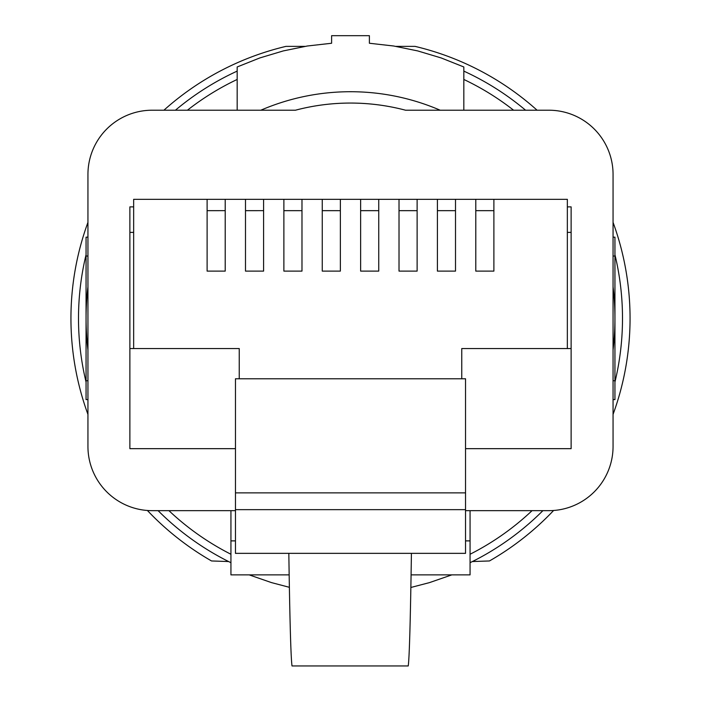 <?xml version="1.0" encoding="UTF-8"?>
<svg xmlns="http://www.w3.org/2000/svg" width="701" height="701" viewBox="0 0 701 701"><rect width="100%" height="100%" fill="white"/><g stroke="black" fill="none" stroke-linecap="round" stroke-linejoin="round"><path stroke-width="1.05" d="M283.879 271.112L283.879 199.329L301.982 199.329L301.982 271.112L283.879 271.112L301.982 271.112M283.879 210.668L301.982 210.668L283.879 210.659M322.258 210.668L340.362 210.668L322.258 210.659M322.258 271.112L322.258 199.329L340.362 199.329L340.362 271.112L322.258 271.112L340.362 271.112M245.49 271.112L245.49 199.329L263.594 199.329L263.594 271.112L245.49 271.112L263.594 271.112M245.49 210.659L263.594 210.659L245.49 210.668M207.11 271.112L207.11 199.329L225.214 199.329L225.214 271.112L207.11 271.112L225.214 271.112M207.11 210.659L225.214 210.659L207.11 210.668M360.638 210.668L378.742 210.668L360.638 210.659M360.638 271.112L360.638 199.329L378.742 199.329L378.742 271.112L360.638 271.112L378.742 271.112M455.51 271.112L437.406 271.112L455.51 271.112L455.51 199.329L437.406 199.329L437.406 271.112M437.406 210.668L455.51 210.668L437.406 210.659M437.406 199.329L417.121 199.329L417.121 271.112L399.018 271.112L417.121 271.112M399.018 210.668L417.121 210.668L399.018 210.659M417.121 199.329L399.018 199.329L399.018 271.112M475.786 210.668L493.89 210.668L475.786 210.659M475.786 271.112L475.786 199.329L493.89 199.329L493.89 271.112L475.786 271.112L493.89 271.112M239.243 348.555L239.243 378.777L239.243 348.555L133.654 348.555L133.654 199.329L207.11 199.329M465.534 378.777L235.466 378.777L235.466 553.352L465.534 553.352L465.534 378.777L461.757 378.777L461.757 348.555L571.122 348.555L571.122 448.666L465.534 448.666M350.5 91.717A226.668 226.668 0 0 1 440.175 110.215A226.668 226.668 0 0 0 260.816 110.215A226.668 226.668 0 0 1 350.5 91.717M470.537 510.661A226.668 226.668 0 0 1 470.064 510.95M230.936 510.95A226.668 226.668 0 0 1 230.463 510.661M405.572 110.215A215.338 215.338 180 0 0 295.428 110.215M465.534 510.661L548.83 510.661A64.22 64.22 180 0 0 613.06 446.441L613.06 174.435A64.22 64.22 0 0 0 548.83 110.215L405.546 110.215A215.338 215.338 180 0 0 295.454 110.215L152.17 110.215A64.22 64.22 180 0 0 87.94 174.435L87.94 446.441A64.22 64.22 180 0 0 152.17 510.661L235.466 510.661M493.89 199.329L567.346 199.329L567.346 348.555L571.122 348.555L571.122 232.381L567.346 232.381L571.122 232.39L571.122 206.883L567.346 206.883L571.122 206.883M129.878 206.883L133.654 206.883L129.878 206.883L129.878 348.555L133.654 348.555L129.878 348.555L129.878 448.666L235.466 448.666M230.936 574.881L289.154 574.881L230.936 574.881L230.936 510.661M470.064 510.661L470.064 540.883L465.534 540.883M411.084 574.881L470.064 574.881L411.084 574.881L470.064 574.881L470.064 540.883M475.786 199.329L455.51 199.329M399.018 199.329L378.742 199.329M360.638 199.329L340.362 199.329M322.258 199.329L301.982 199.329M283.879 199.329L263.594 199.329M245.49 199.329L225.214 199.329M461.757 348.555L461.757 378.777L235.466 378.777M465.534 492.864L235.466 492.864M465.534 509.653L235.466 509.653M411.417 553.352C410.435 620.35 409.375 657.888 408.236 665.95L292.01 665.95C290.871 657.888 289.811 620.35 288.83 553.352M133.654 232.381L129.878 232.381L133.654 232.39M463.834 79.458A264.443 264.443 0 0 1 513.588 110.215M613.06 286.832A264.443 264.443 0 0 1 613.06 349.939M532.059 510.661A264.443 264.443 0 0 1 470.064 554.254M410.874 587.473L429.52 582.601L451.812 574.881M289.373 587.307L271.497 582.61L249.188 574.881M237.166 79.458A264.443 264.443 0 0 0 187.412 110.215M87.94 286.832A264.443 264.443 0 0 0 87.94 349.939M168.941 510.661A264.443 264.443 0 0 0 230.936 554.254M87.94 399.605L86.057 399.605L86.057 256.049L87.94 256.049M87.94 237.166L86.057 237.166L86.057 256.049M237.166 110.215L237.166 66.972L259.834 57.938L283.318 50.91L307.336 46.003L331.608 43.252L331.608 35.681L369.392 35.681L369.392 43.252L393.664 46.003L417.682 50.91L441.166 57.938L463.834 66.972L463.834 110.215M613.06 399.605L614.943 399.605L614.943 237.166L613.06 237.166M237.166 71.116A272.006 272.006 0 0 0 175.434 110.215M86.057 254.717A272.006 272.006 0 0 0 86.057 382.054M158.111 510.661A272.006 272.006 0 0 0 230.936 562.701M470.064 562.701A272.006 272.006 0 0 0 542.889 510.661M614.943 382.054A272.006 272.006 0 0 0 614.943 254.717M525.566 110.215A272.006 272.006 0 0 0 463.834 71.116M147.394 510.486A279.559 279.559 0 0 0 211.544 560.958L228.631 561.554M87.94 414.387A279.559 279.559 0 0 1 87.94 222.383M163.911 110.215A279.559 279.559 0 0 1 285.947 46.38L305.005 46.38M537.089 110.215A279.559 279.559 0 0 0 415.053 46.38L395.995 46.38M613.06 222.383A279.559 279.559 0 0 1 613.06 414.387M553.606 510.486A279.559 279.559 0 0 1 489.456 560.958L472.369 561.554M235.466 540.883L230.936 540.883M87.94 380.722L86.057 380.722M613.06 380.722L614.943 380.722M613.06 256.049L614.943 256.049"/></g></svg>
